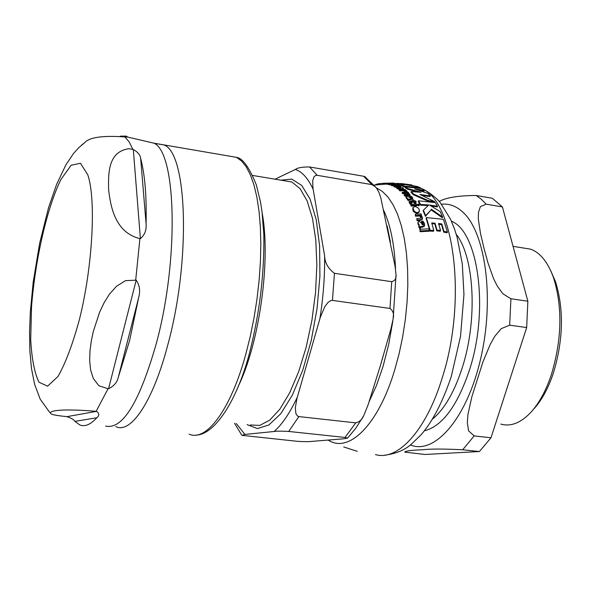 <?xml version="1.0" encoding="UTF-8"?>
<svg xmlns="http://www.w3.org/2000/svg" width="591" height="591" viewBox="0 0 591 591"><rect width="100%" height="100%" fill="white"/><g stroke="black" fill="none" stroke-linecap="round" stroke-linejoin="round"><path stroke-width="0.89" d="M420.489 187.908L417.771 186.623L402.929 183.764L396.997 183.402L400.41 183.727L404.118 184.909L401.282 184.784L403.948 186.054L420.489 187.908L420.356 188.344M417.519 212.657L419.381 211.415L419.152 209.362L418.229 207.988L415.207 206.429L412.961 207.574L413.87 210.706L415.717 212.243L417.519 212.657L417.305 213.373C414.49 212.575 413.05 211.548 412.983 210.278L412.762 208.254M411.144 198.99L412.784 198.473L412.466 197.387L410.679 196.035L409.452 196.057L411.358 197.335L411.535 197.867L410.871 198.125L406.859 196.072L406.024 196.493L408.44 199.788L409.135 199.751L408.691 199.093L411.144 198.99L410.937 199.669L409.112 199.743L408.928 200.438L408.233 200.475L407.229 199.625L407.288 198.458M399.235 188.943L400.336 188.891L398.423 187.997L398.09 187.487L399.088 187.162L401.488 188.898L403.461 188.381L403.04 187.731L398.533 186.719L396.753 187.258L399.235 188.943L399.036 189.615L396.568 187.908M422.801 226.39L424.574 225.489L424.478 223.538L422.934 221.115L421.678 221.167L423.363 223.45L423.422 224.417L422.395 224.883L421.324 222.999L419.041 221.182L418.11 221.906L418.147 223.088L419.315 225.075L419.041 226.287L419.898 227.786L420.607 227.727L420.29 226.56L422.801 226.39L422.572 227.158L420.297 227.313M357.223 451.332L343.696 446.944M386.27 184.133L383.249 183.927L383.456 183.232L386.47 183.446L386.27 184.133L387.009 184.082M396.827 183.978L396.339 183.964M417.837 191.942L407.517 189.164L404.953 187.406L405.145 186.749L407.709 188.507L421.051 192.297L411.181 191.536L413.567 194.092L428.431 200.585L434.584 201.583L419.898 194.469L430.307 195.946L427.877 193.39L414.727 188.957L424.323 190.361L421.708 188.603L403.756 186.712L401.082 185.448L401.282 184.784M401.754 184.798L396.797 184.074L396.997 183.402M428.069 205.594L420.371 205.136L418.243 201.465L418.443 200.792L420.57 204.449L420.371 205.136M425.424 216.365L423.193 210.906L423.4 210.204L425.638 215.649L425.424 216.365L431.083 209.864L442.341 217.732L442.556 217.023L440.243 211.652L429.554 205.055L437.488 206.259L435.308 202.617L418.443 200.792M437.488 206.259L437.288 206.931L431.149 205.949M419.218 211.955L417.305 213.373M430.174 230.357L433.794 230.438L433.565 231.207L429.938 231.125L426.133 218.308L426.347 217.584L430.174 230.357L429.938 231.125M433.794 230.438L431.696 222.94L435.028 223.154L437.015 230.128L440.546 230.46L440.317 231.221L436.786 230.889L434.806 223.893L431.932 223.701M440.546 230.46L438.544 223.501L441.802 223.945L443.944 231.399L447.394 231.99L447.158 232.751L443.715 232.16L441.58 224.676L438.795 224.292M407.177 198.827L405.995 197.822L406.01 196.544M412.607 199.041L410.937 199.669M411.218 198.088L409.253 196.729L409.452 196.057M401.488 188.898L401.296 189.556L398.304 187.901M403.276 189.002L401.836 189.541M400.336 188.891L400.137 189.563L399.036 189.615M394.094 185.64L392.025 185.744L391.308 185.456L391.501 184.784L388.93 184.688L389.129 184.008L395.586 184.326L391.501 184.784L392.217 185.072L396.738 184.399L394.744 183.808L389.129 184.008M397.1 184.695L396.82 185.434M424.39 226.087L422.572 227.158M423.237 224.691L421.449 221.913L421.678 221.167M418.923 225.651L417.918 223.841L418.036 222.349M420.607 227.727L420.378 228.495L419.662 228.562L418.805 227.055L418.96 225.91M421.213 217.998L419.699 215.988L415.503 216.232L415.222 214.193L415.717 215.508L419.913 215.272L421.309 216.823L421.405 217.724L420.142 218.278L416.781 218.493L417.239 219.882L420.615 219.66L422.491 218.7L422.425 217.222L420.836 215.242L421.56 215.22L421.058 213.92L415.222 214.193M422.358 218.988L420.393 220.399L417.017 220.628L416.781 218.493M409.792 195.303L404.746 196.049L404.133 195.289L404.333 194.616L404.946 195.37L409.977 194.69L408.58 193.094M408.433 194.387L406.852 193.516L402.744 193.685L402.102 192.991L402.301 192.319L402.944 193.013L407.044 192.851L408.595 193.685L408.795 194.166L407.613 194.469L404.333 194.616M415.946 203.068L415.045 201.509L416.227 201.501L413.057 199.78L413.456 200.585L409.327 201.184L409.511 202.307L410.59 203.526L411.661 203.467L410.516 201.908L414.025 201.524L414.926 203.082L415.946 203.068L415.746 203.747L414.727 203.769L413.826 202.211L410.612 202.358M416.227 201.501L416.02 202.188L415.443 202.188M412.828 200.6L412.939 199.78M411.661 203.467L411.454 204.154L410.383 204.22L409.304 202.994L409.267 201.376M399.036 186.719L396.295 186.483M396.642 186.586L395.453 186.158L395.918 185.84L398.681 185.759L400.801 186.372L399.679 185.751L400.838 185.751L397.462 185.116L397.979 185.404L393.99 185.751L396.642 186.586L396.443 187.251L394.153 186.83L393.975 185.81L393.791 186.424M429.265 230.453L429.029 231.229L420.083 231.702L419.92 229.271L420.319 230.911L429.265 230.453L428.852 228.835L419.92 229.271M389.033 184.333L386.957 184.252L387.157 183.572L396.465 183.535L396.273 184.207M417.061 205.114L416.854 205.801L411.063 206.037L410.73 204.301L411.277 205.336L417.061 205.114L416.507 204.08L410.73 204.301M399.944 190.893L399.287 190.317L399.486 189.645L400.144 190.221L399.944 190.893L402.944 190.753L405.625 191.728M406.054 192.171L405.537 192.045L405.729 191.381L407.118 191.573L406.933 190.945L404.547 190.058L405.736 190.368M418.982 205.269L418.65 205.89L417.652 205.269L417.807 204.22L418.856 205.203L419.255 204.981L418.206 203.984L417.807 204.22M434.584 201.583L434.385 202.248L428.231 201.25L413.368 194.757L410.989 192.193L411.181 191.536M430.307 195.946L430.115 196.596L422.063 195.362M424.323 190.361L424.131 191.011L418.591 190.08M407.709 188.507L407.517 189.164M413.567 194.092L413.368 194.757M428.431 200.585L428.231 201.25M407.051 191.706L406.918 192.149M400.144 190.221L403.136 190.088L405.662 190.767L405.729 191.381M405.832 190.043L405.167 189.467L399.486 189.645M411.277 205.336L411.063 206.037M387.984 183.727L387.785 184.407M396.465 183.535L387.157 183.572M420.319 230.911L420.083 231.702M395.593 186.638L395.394 187.31M398.681 185.759L398.489 186.424M399.804 186.379L399.693 186.749M400.801 186.372L400.646 186.874M400.838 185.751L400.676 186.298M410.59 203.526L410.383 204.22M414.025 201.524L413.826 202.211M414.926 203.082L414.727 203.769M404.946 195.37L404.746 196.049M407.044 192.851L406.852 193.516M402.944 193.013L402.744 193.685M408.654 192.829L408.004 192.141L402.301 192.319M421.56 215.22L421.413 215.715M415.717 215.508L415.503 216.232M419.913 215.272L419.699 215.988M417.239 219.882L417.017 220.628M424.56 225.533L424.331 226.287M419.898 227.786L419.662 228.562M389.883 184.222L389.683 184.902M393.916 184.052L393.732 184.673M392.217 185.072L392.025 185.744M399.088 187.162L398.895 187.827M412.769 198.51L412.562 199.189M408.44 199.788L408.233 200.475M447.394 231.99L443.435 219.32L426.347 217.584M443.944 231.399L443.715 232.16M435.028 223.154L434.806 223.893M441.802 223.945L441.58 224.676M437.015 230.128L436.786 230.889M420.57 204.449L428.77 204.966L423.4 210.204M425.638 215.649L431.083 209.864M431.29 209.17L442.556 217.023M400.41 183.727L400.218 184.392M403.948 186.054L403.756 186.712M375.787 184.451L379.045 183.631L378.838 184.34M379.045 183.631L383.404 183.395M394.02 183.062L383.456 183.232M386.47 183.446L401.695 183.602L410.427 184.754L412.141 185.079L412.016 185.493M533.725 409.053C541.674 400.395 548.204 388.457 553.339 373.224C563.341 339.995 564.058 309.47 555.496 281.641L550.627 270.523M439.202 201.428C446.316 197.527 458.668 195.555 476.257 195.503L492.318 198.258L502.416 206.931L527.859 301.233L510.927 298.75L502.926 293.808L497.4 286.266L493.603 278.745L488.033 263.061L483.926 248.05L480.468 233.356L478.296 218.869L478.459 212.435L480.402 206.606L486.179 204.168L502.416 206.931M479.39 451.546L462.687 449.766C443.449 448.82 430.115 448.813 422.698 449.758C411.624 450.128 405.625 450.911 404.709 452.1L424.922 454.472L479.39 451.546L490.988 437.776L474.152 435.922L468.582 430.846L467.333 422.698L467.954 414.394L471.891 396.664L482.98 361.81L490.316 344.169L494.918 336.131L501.22 328.662L509.664 325.176L526.67 327.547L527.859 301.233M526.67 327.547L490.988 437.776M500.762 424.072C510.617 426.901 520.582 423.06 530.666 412.555C539.029 403.439 545.921 390.843 551.337 374.753C561.893 339.633 562.662 307.401 553.641 278.058C548.034 262.397 540.366 252.763 530.644 249.166L522.717 247.895M262.182 213.137C271.018 259.634 259.552 343.194 238.07 386.713M367.971 405.204L363.546 416.049C361.899 419.713 359.291 421.981 355.73 422.853L298.876 416.581L297.487 416.034L295.914 413.678L295.315 407.812L296.933 398.548L320.315 317.293L324.865 306.566L327.975 302.481L330.82 300.59L332.452 300.405L389.964 308.443C393.141 310.763 394.204 314.213 393.148 318.785L391.043 328.404L380.752 364.455L367.971 405.204M345.055 437.451L347.53 438.167L343.349 438.832L311.583 441.403C309.27 441.765 304.675 441.75 297.79 441.359L241.955 435.353L244.873 434.429L274.121 431.496C276.381 431.053 281.235 431.038 288.696 431.452L345.055 437.451L355.73 422.853M324.614 255.763L312.957 188.16L312.661 180.846L314.028 176.716L315.823 175.379L317.197 175.32L371.909 184.614L375.573 186.992L377.036 188.898L379.075 192.755L380.803 197.815L395.098 266.371L396.029 274.874C396.421 278.524 394.98 280.791 391.715 281.685L334.447 273.301C328.094 268.55 324.814 262.707 324.614 255.763C324.895 276.056 323.314 297.066 319.864 318.808M365.918 177.337L363.583 176.244L309.529 166.965C302.385 166.906 297.679 167.726 295.411 169.44L275.037 179.191M140.392 238.624L139.904 238.609C114.831 232.492 110.598 206.111 108.648 190.036C108.256 173.813 107.798 151.547 129.008 148.703L133.307 149.479C137.932 152.175 140.385 155.174 140.658 158.477C144.891 174.308 146.694 196.027 146.073 223.642C146.62 230.047 144.729 235.041 140.392 238.624L133.307 149.479M120.187 136.181L126.289 136.093L127.656 137.068L124.915 136.949C102.915 135.361 89.514 137.252 84.72 142.63L81.514 145.157M66.916 416.648L66.443 416.603C58.383 415.761 53.419 414.956 51.557 414.18C47.095 411.624 55.148 407.982 96.156 411.306L96.614 411.358C99.406 413.464 99.473 415.599 96.813 417.771C90.6 424.567 84.956 426.968 79.874 424.973L74.909 421.383C74.252 419.839 71.585 418.258 66.916 416.648L96.614 411.358M108.057 388.745L98.911 385.768L93.267 378.447L90.549 369.671L89.647 360.407L90.009 350.626L91.332 340.785L93.341 331.344L99.576 312.299L104.031 302.865L109.461 294.178L116.42 286.362L125.477 280.651L136.196 280.164C139.683 285.187 140.495 291.067 138.619 297.79L129.636 340.438L118.296 377.294C117.151 382.333 113.908 386.145 108.559 388.73L108.057 388.745L96.156 411.306M375.448 454.575C397.477 461.239 425.86 431.171 441.942 378.75C467.237 301.521 454.501 201.634 422.092 188.832M421.582 188.573L420.445 188.049M328.271 440.132C348.712 453.703 378.277 425.188 394.766 369.722L399.139 353.573L402.693 336.685L405.36 319.399L407.073 302.038L407.827 284.951L407.591 268.462L406.401 252.874L404.288 238.476L401.296 225.496L397.514 214.156L393.022 204.619L387.91 197.002L382.288 191.381L376.253 187.798M417.859 204.582L417.652 205.269M418.856 205.203L418.65 205.89M405.662 190.767L405.463 191.432M403.136 190.088L402.944 190.753M394.352 186.165L394.153 186.83M395.918 185.84L395.785 186.305M411.203 201.62L410.996 202.307M409.511 202.307L409.304 202.994M408.233 195.222L408.041 195.894M408.595 193.685L408.403 194.35M420.615 219.66L420.393 220.399M421.309 216.823L421.095 217.554M420.29 226.56L420.142 227.062M419.041 226.287L418.805 227.055M418.147 223.088L417.918 223.841M423.363 223.45L423.134 224.203M395.46 184.931L395.298 185.485M397.263 187.982L397.063 188.647M401.629 188.891L401.437 189.556M406.194 197.143L405.995 197.822M411.358 197.335L411.159 198.007M407.428 198.945L407.229 199.625M413.198 209.569L412.983 210.278M424.39 430.802C442.201 426.266 457.153 406.216 469.254 370.66C489.355 310.194 478.466 231.598 451.406 221.167M456.259 234.324C474.396 257.166 477.831 320.056 462.184 367.949C454.339 392.084 444.454 409.127 432.538 419.063M410.339 444.92C434.762 455.365 467.296 418.022 480.889 357.769C494.719 297.665 485.314 231.687 462.509 211.829C455.979 205.971 448.975 203.437 441.507 204.22M419.115 215.124L421.058 215.183M462.687 449.766L474.152 435.922M509.664 325.176L510.927 298.75M486.179 204.168L481.347 199.278L476.257 195.503M283.946 180.683L291.858 182.006L300.132 188.721L307.135 200.925L312.462 218.227L315.786 239.939L316.857 265.049L315.564 292.279L311.945 320.174L306.182 347.183L298.61 371.85L289.656 392.867L279.839 409.208L269.673 420.186L259.693 425.439L250.348 424.959M288.696 431.452L298.876 416.581M297.339 397.078C289.967 412.88 282.225 424.353 274.121 431.496M295.411 169.44C302.26 171.818 308.17 178.452 313.149 189.349M244.873 434.429L236.237 423.452M247.068 424.611L257.41 428.571L268.875 424.988L280.777 413.707L292.331 395.143L302.718 370.306L311.169 340.808L317.042 308.694L319.916 276.293L319.605 245.922L316.222 219.653L310.09 199.13L301.728 185.441L291.769 179.117L280.873 180.166M363.583 176.244L371.909 184.614M317.197 175.32L309.529 166.965M391.715 281.685L389.964 308.443M332.452 300.405L334.447 273.301M368.858 402.264L376.43 385.546L383.034 366.479L388.723 344.324L392.823 321.031M395.519 268.602C394.36 243.824 390.304 224.181 383.345 209.687M146.073 223.642L140.658 158.477M126.289 136.093L125.026 136.972M74.909 421.383L96.813 417.771M79.357 319.731C72.693 344.206 65.586 363.11 58.029 376.43L47.568 386.182L39.013 382.237C34.551 373.202 31.781 359.04 30.702 339.751L31.522 306.928C35.238 259.301 47.058 207.559 60.932 179.472L71.156 165.221L80.472 163.271L87.712 174.663C96.267 198.65 92.75 266.681 79.357 319.731M124.915 136.949L129.133 141.84L132.827 149.346M139.904 238.609L135.716 280.023M108.559 388.73L136.196 280.164M118.296 377.294L138.619 297.79M146.708 141.5L153.919 143.177C176.177 152.264 179.309 258.592 156.423 343.105C139.535 402.264 122.588 429.916 105.59 426.074M115.829 426.591C130.803 434.259 153.106 401.54 167.925 344.398C191.166 259.309 187.125 152.485 163.943 144.943L156.652 143.716M228.296 155.943L236.466 157.339L241.586 161.018L246.277 166.906L250.451 174.988L254.027 185.168L256.908 197.32L259.043 211.29L260.365 226.841L260.83 243.714L260.424 261.606L259.139 280.186L256.989 299.09L254.019 317.951L250.274 336.39L245.849 354.053C230.571 410.051 206.266 441.935 189.179 434.163M418.45 186.911L401.267 183.941M384.667 455.188C395.992 453.77 404.983 450.01 411.632 443.9L421.006 434.85C432.42 421.848 442.496 402.427 451.251 376.578L460.544 336.279L463.957 294.466L462.288 263.734L457.042 236.976L454.472 228.902L450.519 219.224L440.413 202.861C438.95 200.541 429.45 191.602 420.947 188.27L420.423 188.13M374.088 185.079L386.1 184.104M401.097 184.614L396.133 184.237M419.255 204.981L419.049 205.668M407.118 191.573L406.948 192.149M395.689 183.528L391.323 183.387M409.282 201.317L409.098 201.93M409.977 194.69L409.777 195.355M422.484 218.714L422.27 219.431M418.989 225.422L418.76 226.183M424.574 225.489L424.345 226.242M418.081 221.994L417.881 222.659M396.753 187.266L396.561 187.931M403.461 188.381L403.261 189.046M412.784 198.473L412.584 199.145M412.961 207.574L412.754 208.276M419.374 211.445L419.167 212.125M387.319 183.395L386.278 183.417M555.496 281.641L553.641 278.058M530.644 249.166L513.054 246.351M252.675 175.453L284.094 180.706M363.546 416.049L355.752 428.276L347.53 438.167M241.712 435.05L234.516 423.267M364.669 176.502L375.573 186.985M396.022 275.037L393.148 318.785M387.171 226.028L390.407 241.992M382.865 356.772L380.759 364.462M423.252 223.804L424.161 226.102M84.72 142.63L78.647 147.787L73.483 153.549L65.882 164.882L56.596 184.429L48.477 207.899L39.582 243.566L33.199 282.121L30.326 312.063L29.55 332.098L29.875 350.943L31.456 368.4L34.625 384.409L40.203 399.191L49.873 412.607M127.656 137.068L153.919 143.177L236.466 157.339C242.635 158.137 249.247 167.297 256.309 184.835L260.55 202.203L262.057 212.147L263.845 234.819C264.399 273.921 259.597 313.407 249.439 353.263C236.622 402.006 214.178 434.777 196.234 435.072"/></g></svg>
